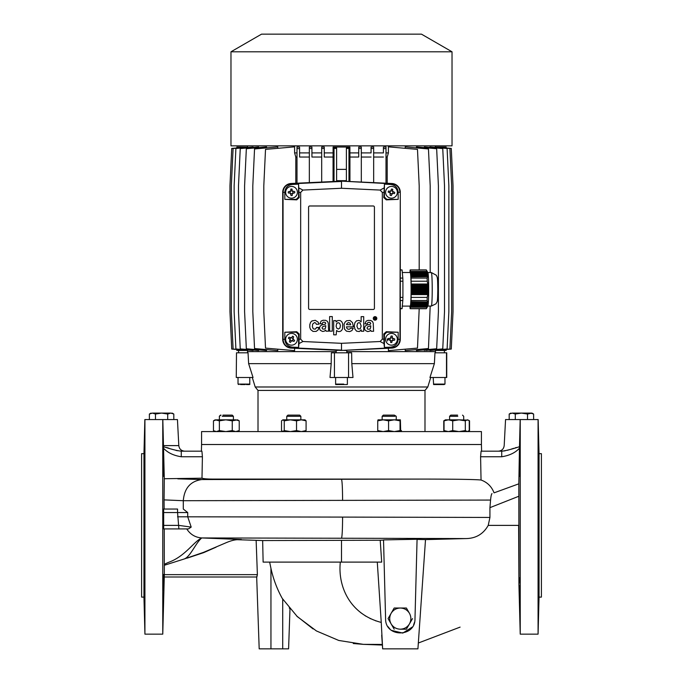<?xml version="1.0" encoding="UTF-8"?>
<svg xmlns="http://www.w3.org/2000/svg" width="683" height="683" viewBox="0 0 683 683"><rect width="100%" height="100%" fill="white"/><g stroke="black" fill="none" stroke-linecap="round" stroke-linejoin="round"><path stroke-width="1.02" d="M480.593 456.756L501.723 456.756L501.723 451.181L481.08 451.181L480.593 456.756L481.045 480.012C475.009 479.423 455.774 479.116 423.349 479.082L213.984 479.082C207.922 479.107 203.927 478.809 201.989 478.194L202.407 456.756L201.92 451.181L201.4 451.181L201.57 444.522L481.43 444.522L481.43 431.588L201.57 431.588L201.57 444.522L481.43 444.522L481.6 451.181M213.984 479.082L201.801 479.551L423.349 479.082M519.831 453.939L519.413 476.273L519.831 453.939M518.628 525.389L488.225 525.389L518.628 525.389L518.935 584.879L518.824 483.829L497.608 491.555M501.723 456.756C509.441 455.561 515.349 452.709 519.456 448.219L520.233 419.558L520.233 634.148L538.076 634.148L538.076 419.558L520.233 419.558L533.628 419.558L533.628 414.035L530.571 413.095L532.159 413.36M519.456 448.219L518.824 483.829L494.057 492.844C491.649 486.569 487.312 482.292 481.045 480.012M519.063 582.283L519.054 583.273M518.935 584.879L520.233 634.148M519.362 582.573L519.319 577.767M519.831 585.664L519.831 596.84L519.831 585.664M163.169 585.664L163.587 574.497L163.476 590.01M144.113 574.497L144.523 596.84L144.079 574.668M163.587 465.106C163.177 450.703 163.041 450.703 163.169 465.106L163.587 476.273L163.587 465.106C163.177 450.703 163.041 450.703 163.169 465.106L163.587 476.273L163.587 465.285M163.647 468.973L163.681 473.251M163.647 475.522L163.587 476.273M144.113 465.106L144.523 453.939L144.113 465.106M177.443 419.558L178.809 445.615L163.485 445.615L162.819 419.558L177.443 419.558M162.767 634.148L162.767 419.558L144.924 419.558L144.924 634.148L162.767 634.148L164.321 574.651L164.27 576.998L256.876 576.998L257.389 574.651L256.68 576.998L259.19 648.85L288.585 648.85L289.985 608.843L288.585 648.85M538.887 574.497L538.477 596.84L538.887 574.497M538.887 476.273L538.477 453.939L538.921 476.068M144.924 634.148L143.959 597.113L143.959 453.657L144.847 419.558M538.853 463.774L538.836 462.861M538.802 461.588L538.776 460.684M538.93 476.008L538.955 475.359M538.955 475.317L538.972 474.378M538.153 419.558L539.041 453.657L539.041 597.113L538.076 634.148M143.959 453.657L141.603 453.657L141.603 597.113L143.959 597.113M172.176 413.095L173.815 414.035L170.759 413.095L172.347 413.36M539.041 597.113L541.397 597.113L541.397 453.657L539.041 453.657M527.515 414.035L521.402 413.095L531.989 413.095L527.515 414.035L527.515 419.558M531.989 413.095L533.628 414.035M163.365 457.209L163.45 459.83M163.493 461.221L163.578 464.696M201.989 478.194L164.296 478.732L163.544 448.219C167.651 452.709 173.559 455.561 181.277 456.756L181.277 451.181C185.767 451.181 185.767 451.181 181.277 451.181C185.767 451.181 185.767 451.181 181.277 451.181L201.92 451.181L181.277 451.181C177.196 450.746 171.271 449.252 163.51 446.699L162.767 419.558M164.244 528.915L164.321 574.651L257.389 574.651L256.134 540.355L262.656 540.552L237.308 539.698M177.23 509.04L163.664 509.04L163.707 528.915L186.741 528.915C190.301 534.456 195.321 537.461 201.801 537.948C195.765 542.686 190.506 556.747 184.205 558.984L203.602 552.325L224.698 543.327C233.859 539.305 236.694 539.732 241.381 539.519L201.801 537.948L341.5 538.238C342.149 536.65 342.516 529.607 342.593 517.091L489.933 517.441L489.933 507.648L518.841 496.251M164.296 478.732L164.065 499.888L183.292 500.707C184.333 488.191 190.506 481.139 201.801 479.551L177.793 478.843M342.593 517.091L187.723 516.809L187.723 512.566L183.292 509.04L183.292 500.707L490.565 500.067C490.949 496.182 491.427 494.031 491.991 493.596M505.138 450.814L501.723 451.181C497.233 451.181 497.233 451.181 501.723 451.181C505.804 450.746 511.729 449.252 519.49 446.699L519.515 445.615C499.649 445.615 499.649 445.615 519.515 445.615C499.649 445.615 499.649 445.615 519.515 445.615L520.181 419.558L505.557 419.558L504.191 445.615C503.704 449.021 501.749 450.874 498.325 451.181L481.071 451.181M177.443 450.729L175.915 450.362M169.085 448.27L167.839 447.877M167.651 447.817L166.601 447.502M163.51 446.699L163.544 448.219M490.565 500.067L489.933 507.648M518.867 494.125L518.849 495.909M519.55 459.855L519.584 458.635M519.362 475.855L519.319 473.003M519.37 467.684L519.413 465.106M516.433 447.493L515.23 447.852M513.77 448.313L511.499 449.038M509.083 449.79L507.213 450.328M418.884 539.408L420.976 539.425M163.587 512.566L177.563 512.566L178.886 528.915L188.448 528.915L191.197 527.097L178.886 525.389L163.621 525.389M164.364 509.04L165.704 509.04M165.798 509.04L167.07 509.04M167.386 509.04L168.727 509.04M168.855 509.04L170.366 509.04M164.065 499.888L164.133 509.04M489.933 517.441L488.225 525.389C483.368 533.961 476.025 538.358 466.182 538.571L341.5 538.238M538.477 596.84L538.674 593.416M538.785 589.907L538.896 585.109M538.955 581.361L538.964 580.712M538.981 577.306L538.972 576.529M538.972 575.982L538.955 575.376M538.947 575.043L538.913 574.599M382.437 645.776L382.651 648.85L417.928 648.85L425.509 539.604L466.182 538.571M296.661 616.006L313.07 628.923M353.265 643.523L363.501 644.368M363.51 644.368L338.751 640.458L316.417 630.947L297.31 616.621L282.25 598.41C277.067 589.053 273.294 579.03 270.946 568.358L269.648 562.109M289.242 607.955L289.976 608.835M419.584 624.604L419.353 628.497M155.485 419.558L155.485 414.035L152.429 413.095L149.372 414.035L149.372 419.558M151.011 413.095L149.372 414.035L150.875 413.352M173.815 414.035L173.815 419.558M167.702 414.035L161.598 413.095L170.759 413.095L167.702 414.035L167.702 419.558M152.429 413.095C150.559 413.095 150.559 413.095 152.429 413.095L161.598 413.095L155.485 414.035M177.563 516.809L187.723 516.809L191.197 527.097M515.298 419.558L515.298 414.035L512.241 413.095L509.185 414.035L509.185 419.558M510.824 413.095L509.185 414.035L510.688 413.352M512.241 413.095C510.363 413.095 510.363 413.095 512.241 413.095L521.402 413.095L515.298 414.035M340.33 562.109C337.684 586.04 349.645 614.222 381.251 622.426L382.651 648.85M381.695 635.164L382.343 644.419M372.653 644.428L382.343 644.436L363.083 644.351L382.386 645.051L363.091 644.351M377.289 562.109L381.251 622.426M341.5 562.109L381.695 562.109L380.209 540.236L262.656 540.552L263.126 562.109L341.5 562.109L341.5 540.552M414.982 618.986C415.23 637.538 385.357 637.538 385.596 618.986L383.53 539.911L417.074 539.271L414.982 618.986L416.878 546.622M414.521 622.273L413.633 624.774M412.344 627.02L402.808 633.081L391.521 630.4M390.019 629.12L387.961 626.601M360.615 612.549L361.469 613.206M365.098 615.699L365.977 616.237M369.964 618.405L370.86 618.841M375.53 620.753L376.06 620.941M394.185 608.024L406.402 608.024L409.459 613.317C407.341 609.928 404.285 608.16 400.289 608.024C396.302 608.16 393.246 609.928 391.128 613.317L394.185 608.024M406.402 629.188L409.459 623.895L406.402 629.188L400.289 629.188C404.285 629.043 407.341 627.284 409.459 623.895C411.328 620.369 411.328 616.843 409.459 613.317M412.515 618.602L409.459 623.895M394.185 629.188L388.072 618.602L391.128 613.317C389.25 616.843 389.25 620.369 391.128 623.895C393.246 627.284 396.302 629.043 400.289 629.188M164.535 564.192L168.291 562.442C184.991 556.679 193.87 541.406 201.801 537.948M385.596 618.986L383.923 554.912M425.509 539.604L417.065 539.408M383.53 540.074L380.209 540.236M164.569 565.2L184.205 558.984M187.313 558.088L203.654 552.649L216.059 547.185M424.988 431.588L424.988 390.428L258.012 390.428L258.012 431.588M424.988 390.428L427.806 386.988L255.194 386.988L252.3 377.494M255.28 386.988L328.728 386.988M222.906 415.127L232.229 415.127L233.407 416.306L222.214 416.297M232.229 415.127L233.33 416.306M457.781 416.297L449.593 416.306L450.771 415.127L457.593 415.127M394.919 416.297L382.139 416.306L383.317 415.127L393.963 415.127M300.861 419.832L300.861 416.297L286.749 416.306L286.749 419.832M286.749 416.306L287.927 415.127L299.683 415.127L300.861 416.297M248.911 384.555L246.409 384.555M343.549 384.555L341.048 384.555M433.654 384.085L444.975 384.085L444.104 384.555L433.594 384.546L433.218 377.494M214.616 431.263L213.463 430.589L213.463 420.83L215.179 419.832L219.371 420.83L219.371 430.589L216.417 431.588L213.788 430.785M219.371 420.83L225.808 419.832L232.254 420.83L237.522 419.832L239.229 420.83L239.229 430.589L235.737 431.588L232.254 430.589L225.808 431.588L219.371 430.589M467.292 431.588L465.319 430.589L459.019 431.588L452.718 430.589L452.718 420.83L448.381 419.832L445.478 419.832L444.044 420.83L448.381 419.832L459.019 419.832L465.319 420.83L467.292 419.832L468.384 420.147L469.255 420.83L469.255 430.589L467.326 431.588M452.718 420.83L459.019 419.832L468.384 420.147M388.576 430.589L388.576 420.83L383.154 419.832L378.023 419.832L377.733 420.83L383.154 419.832L394.313 419.832L400.042 420.83L400.042 430.589L394.313 431.588L388.576 430.589L383.154 431.588L377.733 430.589L378.032 431.588M388.576 420.83L394.313 419.832L400.383 419.84L400.665 430.589L400.358 431.588L400.042 430.589M284.256 430.589L284.256 420.83L290.395 419.832L301.314 419.832L306.086 420.83L306.086 430.589L301.314 431.588L296.533 430.589L290.395 431.588L284.256 430.589L282.634 431.588M282.882 431.588L281.516 430.589L281.516 420.83L282.882 419.832L290.395 419.832L296.533 420.83L301.314 419.832L304.977 419.832L306.086 420.83M427.806 386.988L430.7 377.494M429.974 377.443L434.371 363.646L351.805 363.646L352.974 377.306M331.195 363.646L331.349 352.804L334.448 352.804L334.448 377.494L330.009 377.494L331.195 363.646L248.629 363.646L253.043 377.494L248.629 363.646L248.04 352.804L236.497 352.804L236.258 377.494L253.043 377.494M219.294 419.832L219.431 416.306M463.706 419.832L463.706 416.306L463.706 419.832M249.782 384.085L249.782 377.494L238.026 377.494L238.026 384.085L249.782 384.085C250.106 384.461 249.602 384.614 248.279 384.555M341.295 377.494L339.468 377.494M345.163 350.456L333.099 350.063M238.615 352.804L238.615 350.456L247.511 350.456L247.57 352.804L247.511 351.625L336.207 351.625M435.489 351.625L435.489 350.456L444.385 350.456L444.385 352.804L435.43 352.804L435.489 351.625L346.793 351.625M444.385 350.456L443.959 350.456M435.191 147.161L435.566 145.855L247.434 145.855L247.434 147.033M236.847 148.117L236.847 147.033L247.809 147.161M249.543 350.183L233.099 349.039L231.341 311.653L231.341 185.836L233.099 148.45L249.543 147.306M253.103 350.029L253.103 350.49L235.9 348.987L234.141 311.653L234.141 185.836L235.9 148.493L253.103 146.99L253.103 147.46M258.626 349.841L258.626 350.516L240.245 348.902L238.495 311.653L238.495 185.836L240.245 148.578L258.626 146.973L258.626 147.639M266.558 349.594L266.558 350.541L246.341 348.765L244.591 311.653L244.591 185.836L246.341 148.715L266.558 146.947L266.558 147.895M277.776 349.175L277.776 350.575L254.546 348.543L252.804 311.653L252.804 185.836L254.546 148.945L277.776 146.913L277.776 148.313M295.799 183.275L295.799 157.03L294.604 152.907L294.604 146.845L265.516 149.389L263.8 185.836L263.8 311.653L265.516 348.099L294.604 350.644L294.604 348.253M294.604 152.907L296.994 152.907L296.994 146.973L299.581 147.093L299.581 152.907L309.339 152.907L309.339 146.99L311.926 147.067L311.926 152.907L321.684 152.907L321.684 147.007L324.271 147.05L324.271 152.907L333.099 152.907L333.099 147.033L333.099 151.839M358.729 152.907L358.729 157.03L349.935 157.03L349.935 180.927L349.329 147.033L349.901 147.033L349.901 152.907L358.729 152.907L358.729 147.05L361.316 147.007L361.316 182.062M361.316 152.907L371.074 152.907L371.074 147.067L373.661 146.99L373.661 182.634M373.661 152.907L383.419 152.907L383.419 147.093L386.006 146.973L386.006 183.215M386.006 152.907L388.396 152.907L388.396 146.845L417.484 149.389L419.2 185.836L419.2 269.905M430.196 272.551L430.196 185.836L428.454 148.945L405.224 146.913L405.224 148.313M416.442 349.594L416.442 350.541L436.659 348.765L438.409 311.653L438.409 185.836L436.659 148.715L416.442 146.947L416.442 147.895M425.714 350.396L442.755 348.902L444.505 311.653L444.505 185.836L442.755 148.578L424.374 146.973L424.374 147.639M429.897 350.029L429.897 350.49L447.1 348.987L448.859 311.653L448.859 185.836L447.1 148.493L429.897 146.99L429.897 147.46M433.457 350.183L449.901 349.039L451.659 311.653L451.659 185.836L449.901 148.45L433.457 147.306M448.859 263.237L448.859 268.41L448.859 263.237M230.974 51.797L261.546 34.15L421.454 34.15L452.026 51.797L230.974 51.797L230.974 145.855L247.434 145.855M452.026 51.797L452.026 145.855L230.974 145.855M435.566 145.855L452.026 145.855M391.47 198.181A5.882 5.882 180 0 1 385.741 190.992A5.882 5.882 180 0 1 391.47 186.425A5.882 5.882 180 0 1 397.207 193.613A5.882 5.882 180 0 1 391.47 198.181M375.052 320.173A1.767 1.767 180 0 1 373.285 318.406A1.767 1.767 180 0 1 375.052 316.647A1.767 1.767 180 0 1 376.811 318.406A1.767 1.767 180 0 1 375.052 320.173M391.47 345.163A5.882 5.882 180 0 1 385.613 338.811A5.882 5.882 180 0 1 391.47 333.406A5.882 5.882 180 0 1 397.335 339.758A5.882 5.882 180 0 1 391.47 345.163M291.521 345.163A5.882 5.882 180 0 1 286.39 336.42A5.882 5.882 180 0 1 291.521 333.406A5.882 5.882 180 0 1 296.661 342.149A5.882 5.882 180 0 1 291.521 345.163M291.53 198.181A5.882 5.882 180 0 1 285.648 192.495A5.882 5.882 180 0 1 291.53 186.425A5.882 5.882 180 0 1 297.404 192.111A5.882 5.882 180 0 1 291.53 198.181M391.026 190.873A0.589 0.589 180 0 1 390.463 191.283L391.624 189.02L392.768 189.285L392.503 191.214L394.757 192.452L394.492 193.596L392.563 193.332L391.325 195.586L390.181 195.321L390.044 192.751L388.192 192.154L388.456 191.009L390.463 191.283A0.589 0.589 180 0 1 390.386 191.274M394.697 339.545L394.646 340.125L392.127 340.629L391.803 342.55L390.625 342.456L390.616 340.51L388.2 339.613L388.294 338.435L390.249 338.426L391.146 336.01L392.315 336.104L392.332 338.059L394.74 338.956L394.697 339.545M291.496 337.786L292.589 336.173L293.613 336.745L293.024 339.246L294.638 340.347L294.066 341.372L291.556 340.783L290.463 342.396L289.438 341.824L290.027 339.314L288.414 338.222L288.986 337.197L291.496 337.786A0.589 0.589 180 0 1 291.009 338.042M294.757 192.196L294.774 192.785L292.324 193.571L292.222 195.517L291.043 195.551L290.258 193.101L288.311 192.99L288.277 191.821L290.727 191.035L290.83 189.089L292.008 189.054L292.239 190.984L294.74 191.607L294.757 192.196M375.052 316.818A1.588 1.588 180 0 1 376.632 318.406A1.588 1.588 180 0 1 375.052 319.994A1.588 1.588 180 0 1 373.464 318.406A1.588 1.588 180 0 1 375.052 316.818M373.234 323.085L373.601 331.281L371.04 331.281L370.707 330.196L369.213 331.332L367.531 331.554L365.166 330.333L364.457 328.352L365.123 326.201L366.873 325.006L370.186 324.357L370.715 323.494L370.271 322.581L368.829 322.248L367.727 322.658L367.266 323.853L364.927 323.853L366.062 321.198L368.035 320.37L370.656 320.447L372.389 321.42L373.234 323.085M361.136 316.647L363.715 316.647L361.136 316.647L361.136 321.838L359.181 320.421L356.509 320.822L354.887 322.692L354.255 325.8L354.912 329.129L356.646 331.178L359.284 331.537L361.247 329.88L361.247 331.255L361.247 329.88M350.61 328.241L349.406 329.249L348.023 329.215L346.93 328.352L346.46 326.833L353.393 326.833L352.496 322.607L350.08 320.489L346.648 320.745L345.086 322.069L344.027 324.408L344.548 329.189L346.512 331.178L349.679 331.596L351.873 330.615L353.282 328.216L350.61 328.241M336.565 330.512L336.198 334.824L333.671 334.824L333.671 320.634L336.07 320.634L336.104 322L337.769 320.515L340.16 320.558L341.645 321.582L342.687 323.58L342.576 328.822L341.44 330.649L339.929 331.528L338.162 331.537L336.565 330.512M328.25 322.982L328.617 331.178L326.056 331.178L325.723 330.094L324.229 331.229L322.547 331.451L320.182 330.231L319.473 328.25L320.139 326.098L321.889 324.903L325.202 324.254L325.731 323.392L325.287 322.47L323.844 322.145L322.743 322.555L322.282 323.751L319.943 323.751L321.078 321.095L323.042 320.267L325.671 320.344L327.405 321.317L328.25 322.982M316.442 327.729L315.204 329.189L313.275 328.83L312.387 326.781L312.635 324.135L314.522 322.555L315.666 322.974L316.408 324.305L318.91 324.203L318.201 322.188L315.247 320.293L311.832 320.976L310.56 322.342L309.809 324.604L309.809 327.405L310.611 329.53L313.027 331.426L316.169 331.392L318.133 329.898L318.961 327.447L316.442 327.729M370.715 326.969L370.357 328.497L369.375 329.249L367.608 329.112L367.027 327.977L367.608 326.867L370.715 325.774L370.715 326.969L370.715 325.774M361.153 326.022L360.257 328.805L358.054 328.924L356.919 326.295L357.542 323.366L358.806 322.666L360.086 322.999L361.153 326.022M346.494 324.63L347.288 323.153L348.646 322.589L350.003 323.127L350.721 324.767L346.494 324.63M338.418 329.035L336.898 328.335L336.113 326.261L336.582 323.674L338.042 322.666L339.656 323.272L340.39 325.484L339.989 327.9L338.418 329.035M325.731 326.867L325.373 328.395L324.391 329.146L322.624 329.01L322.043 327.874L322.624 326.764L325.731 325.671L325.731 326.867L325.731 325.671M237.522 431.588L239.229 430.589M401.484 430.589L400.614 430.905M444.599 431.058L443.771 430.589L443.771 420.83L444.599 420.361M467.821 431.588L468.897 430.905M452.718 430.589L448.381 431.588L444.044 430.589L445.478 431.588L444.087 430.785M304.72 431.588L306.086 430.589M213.463 420.83L216.417 419.832L235.737 419.832L239.229 420.83M232.254 420.83L232.254 430.589M469.537 430.589L469.537 420.83L468.384 420.156M468.897 420.515L469.537 420.83M465.319 430.589L465.319 420.83M444.044 420.83L444.044 430.589M400.042 420.83L400.383 419.84M377.733 420.83L377.733 430.589M296.533 420.83L296.533 430.589M282.882 419.832L284.256 420.83M215.179 419.832L214.616 420.147M341.5 377.494L347.382 377.494L341.5 377.494M334.448 377.494L352.991 377.494M348.552 377.494L348.552 352.804L351.651 352.804L351.805 363.646M434.371 363.646L434.96 352.804L446.503 352.804L446.503 377.494L429.957 377.494M221.019 415.127L219.294 416.306L220.472 415.127M396.251 419.832L396.251 416.297L394.347 415.127M236.258 377.494L236.497 352.804M337.633 350.456L333.671 350.089M258.626 350.516L257.286 350.396M247.809 350.328L236.847 350.456L236.847 349.363M334.448 352.804L348.552 352.804M336.207 352.804L336.207 350.456M446.153 349.363L446.153 350.456L435.191 350.328M424.374 350.516L424.374 349.841M430.196 306.069L428.454 348.543L405.224 350.575L405.224 349.175M419.2 308.707L417.484 348.099L388.396 350.644L388.396 348.253M346.793 352.804L346.793 350.456L345.367 350.456M387.201 183.275L387.201 157.03L388.396 152.907M387.355 340.988L387.355 338.956M448.859 251.096L448.859 254.622M448.859 260.505L448.859 271.083M448.859 276.965L448.859 280.491M430.802 147.067L429.897 146.99M425.714 147.093L424.374 146.973M258.626 146.973L257.286 147.093M253.103 146.99L252.198 147.067M240.544 384.555L245.188 384.555M296.994 157.03L295.799 157.03M400.289 192.299A8.819 8.819 0 0 0 391.888 183.496L341.5 181.132L291.112 183.488A8.819 8.819 0 0 0 282.711 192.299L282.702 339.28A8.819 8.819 0 0 0 291.112 348.091L341.5 350.456L391.888 348.091A8.819 8.819 0 0 0 400.289 339.28L400.289 192.299L399.956 339.28C399.512 344.249 396.814 347.066 391.871 347.758L341.5 350.456M344.181 384.555L344.898 384.555M387.201 157.03L386.006 157.03M236.847 349.508L231.725 349.064L229.966 311.653L229.966 185.836L231.725 148.424L236.847 147.972M333.099 152.907L333.065 157.03L324.271 157.03L324.271 152.907M324.271 157.03L324.271 147.05M324.271 148.45L321.684 148.45L321.684 147.007M321.684 182.062L321.684 148.45M321.684 157.03L311.926 157.03L311.926 152.907M311.926 157.03L311.926 147.067M311.926 148.493L309.339 148.493L309.339 146.99M309.339 182.634L309.339 148.493M309.339 157.03L299.581 157.03L299.581 152.907M299.581 157.03L299.581 147.093M299.581 148.578L296.994 148.578L296.994 146.973M296.994 183.215L296.994 148.578M435.191 147.033L446.153 147.033L446.153 148.117M383.419 147.093L383.419 148.578L386.006 148.578M383.419 152.907L383.419 148.578M383.419 157.03L373.661 157.03M371.074 147.067L371.074 148.493L373.661 148.493M371.074 152.907L371.074 148.493M371.074 157.03L361.316 157.03M358.729 147.05L358.729 148.45L361.316 148.45M358.729 157.03L358.729 148.45M349.935 157.03L349.901 152.907M333.099 147.033L349.329 147.033M333.671 147.033L333.065 180.927L333.065 157.03M341.5 181.132L391.871 183.829C396.806 184.504 399.504 187.33 399.956 192.299L398.18 192.316L398.18 199.359L386.271 199.854L383.812 197.609L384.418 184.171L390.685 184.461L391.888 183.496M384 343.583L383.812 333.97L386.262 331.725L398.18 332.228L398.18 339.272C397.762 343.873 395.261 346.494 390.685 347.126L384.418 347.416L384 343.583L380.098 341.517L341.5 343.318L341.5 350.114L291.129 347.749C286.194 347.084 283.496 344.258 283.044 339.28L283.044 192.299C283.488 187.338 286.186 184.512 291.129 183.829L341.5 181.473L341.5 188.26L380.098 190.07L384 188.004M446.153 349.508L451.275 349.064L453.034 311.653L453.034 185.836L451.275 148.424L446.153 147.972M453.034 185.836L451.275 148.424M334.03 180.841L333.065 180.927M349.935 180.927L348.97 180.841M336.617 147.972L334.03 147.972L334.03 148.424L336.617 148.424L336.617 147.972M336.617 169.375L336.617 148.424L336.617 181.362L336.617 180.671L346.383 180.671L346.383 147.972L346.383 169.375L336.617 169.375L336.617 180.671M348.97 181.482L348.97 147.972L346.383 147.972M334.03 181.482L334.03 148.424M348.97 148.424L346.383 148.424M346.383 169.375L346.383 180.671M390.685 184.461C395.261 185.093 397.762 187.705 398.18 192.316M380.098 190.07L382.335 192.418L382.335 339.161L380.098 341.517M390.685 347.126L391.888 348.091M341.5 343.318L302.902 341.517L299 343.583L298.582 347.416L292.315 347.126L291.112 348.091M292.315 347.126C287.739 346.494 285.238 343.873 284.82 339.272L284.82 332.228L296.729 331.725L299.18 333.97L299 343.583M299.18 339.178L300.665 339.161L300.665 192.418L302.902 190.07L341.5 188.26M292.315 184.461L298.582 184.162L299.18 197.609L296.729 199.854L284.82 199.359L284.82 192.316C285.238 187.705 287.739 185.093 292.315 184.461L291.112 183.488M299 188.004L302.902 190.07M384.418 184.171L384.418 197.011L386.766 199.359L398.18 199.359M374.421 308.289A1.178 1.178 180 0 1 373.251 309.459L309.749 309.459A1.178 1.178 180 0 1 308.579 308.289L308.579 207.162A1.178 1.178 180 0 1 309.749 205.984L373.251 205.984A1.178 1.178 180 0 1 374.421 207.162L374.421 308.289M363.715 331.255L361.247 331.255L363.715 331.255L363.715 316.647M329.624 316.571L332.288 316.571L332.288 331.178L329.624 331.178L329.624 316.571L332.288 316.571M300.665 339.161L302.902 341.517M384.418 347.416L384.418 334.576L386.766 332.228L398.18 332.228M298.582 347.416L298.582 334.576L296.234 332.228L284.82 332.228M298.582 184.162L298.582 197.011L296.234 199.359L284.82 199.359M367.266 323.853L364.927 323.853M373.601 331.281L371.04 331.281M336.198 334.824L333.671 334.824M333.671 320.634L336.07 320.634L336.104 322M332.288 331.178L329.624 331.178M322.282 323.751L319.943 323.751M328.617 331.178L326.056 331.178M316.494 327.447L318.961 327.447M390.206 191.249L389.873 192.7M390.044 192.751A0.589 0.589 180 0 1 390.445 193.391M390.42 193.571L391.871 193.904M391.922 193.733A0.589 0.589 180 0 1 392.563 193.332M392.742 193.357L393.075 191.906M392.904 191.855A0.589 0.589 180 0 1 392.503 191.214M392.529 191.035L391.077 190.702M375.607 317.979L375.659 319.533L375.121 318.585L374.625 319.533L374.625 317.177L375.215 317.177L374.625 317.177M390.07 338.426L389.95 339.903M390.121 339.938A0.589 0.589 180 0 1 390.616 340.51M390.616 340.689L392.093 340.808M392.127 340.629A0.589 0.589 180 0 1 392.699 340.143M392.879 340.143L392.998 338.666M392.819 338.631A0.589 0.589 180 0 1 392.332 338.059M392.332 337.88L390.847 337.761M390.821 337.931A0.589 0.589 180 0 1 390.249 338.426M290.599 337.923L289.882 339.212M290.027 339.314A0.589 0.589 180 0 1 290.232 340.04M290.164 340.202L291.462 340.928M291.556 340.783A0.589 0.589 180 0 1 292.281 340.578M292.444 340.646L293.169 339.349M293.024 339.246A0.589 0.589 180 0 1 292.819 338.52M292.887 338.358L291.59 337.641M290.036 191.607L290.079 193.093M290.258 193.101A0.589 0.589 180 0 1 290.813 193.613M290.83 193.793L292.315 193.75M292.324 193.571A0.589 0.589 180 0 1 292.845 193.016M293.016 192.999L292.973 191.513M292.794 191.505A0.589 0.589 180 0 1 292.239 190.984M292.222 190.805L290.736 190.856M290.727 191.035A0.589 0.589 180 0 1 290.207 191.582M375.121 318.585L374.625 319.533M375.36 318.21L374.796 318.287L374.796 317.458L375.36 318.21M375.163 318.287L374.796 317.458L375.36 317.552M402.313 306.112L410.21 306.112A16.802 0.879 -90 0 0 411.089 289.31A16.802 0.879 -90 0 0 410.21 272.508L402.313 272.508M409.928 306.112L410.116 308.622A19.406 1.016 -90 0 0 410.21 308.707L426.294 308.707A19.406 1.016 -90 0 0 426.388 308.631L427.899 305.993A16.759 0.879 -90 0 0 428.693 289.31A16.759 0.879 -90 0 0 427.899 272.619L426.388 269.99A19.406 1.016 -90 0 0 426.294 269.905L410.21 269.905A19.406 1.016 -90 0 0 410.116 269.99L409.928 272.508M427.088 271.39L410.432 271.39L410.304 269.99L426.388 269.99L428.096 274.54L410.696 274.327L410.867 276.897L427.567 276.683L427.123 278.075L411.038 278.075L410.91 276.683M427.567 276.683L427.942 276.897L428.113 275.719L427.797 274.327M427.216 281.225L427.789 284.017L411.132 284.017L411.132 281.225L427.216 281.225A19.406 1.016 -90 0 0 427.123 278.075M427.789 284.017L428.454 286.954L428.232 289.899L411.132 289.899L411.098 290.488L411.132 294.604L427.789 294.604L427.216 297.395L411.132 297.395L411.132 294.604M400.289 269.99L402.082 269.99A19.406 1.016 -90 0 0 401.988 269.905L400.289 269.905M402.082 269.99L402.816 278.075L400.289 278.075M400.289 281.225L402.91 281.225A19.406 1.016 -90 0 0 402.816 278.075M402.91 281.225L402.91 297.395L400.289 297.395M400.289 300.546L402.816 300.546A19.406 1.016 -90 0 0 402.91 297.395M402.816 300.546L402.082 308.622L400.289 308.622M400.289 308.707L401.988 308.707A19.406 1.016 -90 0 0 402.082 308.622M410.21 308.707A19.406 1.016 -90 0 0 410.304 308.622L410.432 307.23L427.088 307.23L426.388 308.622A19.406 1.016 -90 0 0 426.388 308.622L410.304 308.622M410.91 301.937L411.038 300.546L427.123 300.546L427.567 301.937L410.867 301.724L410.432 307.23M411.038 300.546A19.406 1.016 -90 0 0 411.132 297.395M411.132 284.017L411.132 289.899M411.132 281.225A19.406 1.016 -90 0 0 411.038 278.075M410.432 271.39L410.696 274.327M427.123 300.546A19.406 1.016 -90 0 0 427.216 297.395M427.789 294.604L428.232 289.899M427.567 301.937L427.942 301.724L428.113 302.902L427.737 304.874L410.645 304.874M427.088 307.23L427.737 304.874M411.098 284.606L428.173 284.606M428.173 294.014L411.098 294.014M410.483 271.979L427.31 271.979M427.686 276.094L410.859 276.094M411.132 285.195L427.959 285.195M427.959 293.425L411.132 293.425M410.859 302.526L427.686 302.526M427.31 306.641L410.483 306.641M411.098 285.784L428.335 285.784M428.335 292.836L411.098 292.836M410.534 272.568L427.498 272.568M427.763 275.505L410.799 275.505M411.132 286.373L428.096 286.373M428.096 292.247L411.132 292.247M410.799 303.115L427.763 303.115M427.498 306.052L410.534 306.052M411.098 286.954L428.454 286.954M428.454 291.658L411.098 291.658M410.585 273.149L427.643 273.149M427.806 274.916L410.748 274.916M411.132 287.543L428.181 287.543M428.181 291.069L411.132 291.069M410.748 303.704L427.806 303.704M427.643 305.463L410.585 305.463M411.098 288.132L428.523 288.132M428.523 290.488L411.098 290.488M410.645 273.738L427.737 273.738M411.132 288.721L428.232 288.721M410.696 304.294L427.797 304.294M411.098 289.31L428.54 289.31M181.277 456.756L202.407 456.756M341.5 479.261C342.149 480.849 342.516 487.901 342.593 500.417M187.723 512.566L177.563 512.566L177.563 509.04M460.094 627.122L418.337 643.01L417.928 648.85M282.711 599.111L282.711 648.85M270.946 648.85L270.946 568.358M336.258 384.085L343.728 384.085M335.618 377.494L335.618 384.085C337.112 384.555 332.869 384.597 339.451 384.555C351.404 384.563 345.803 384.64 347.382 384.085L347.382 377.494M444.975 377.494L444.975 384.085L444.539 384.085M398.18 339.272L400.289 339.28M284.82 339.272L282.702 339.28M284.82 192.316L282.711 192.299M383.812 192.41L382.335 192.418M383.812 339.178L382.335 339.161M299.188 192.41L300.665 192.418M384.418 197.011L383.812 197.609M386.271 199.854L386.766 199.359M386.262 331.725L386.766 332.228M384.418 334.576L383.812 333.97M298.582 334.576L299.18 333.97M296.729 331.725L296.234 332.228M296.729 199.854L296.234 199.359M298.582 197.011L299.18 197.609M432.219 289.31A16.759 0.879 -90 0 0 431.34 272.551L436.292 275.215C437.444 277.87 437.607 276.239 437.794 289.31C437.598 304.174 437.257 300.87 436.002 303.807L431.34 306.069A16.759 0.879 -90 0 0 432.219 289.31M178.809 445.615C179.296 449.021 181.251 450.874 184.675 451.181M364.124 644.385L365.456 644.41M366.925 644.419L368.128 644.419M369.836 644.428L371.458 644.428M258.012 390.428L255.194 386.988L258.012 390.428M449.593 419.832L449.593 416.306M382.139 419.832L382.139 416.306M445.478 419.832L444.087 420.634M233.407 419.832L233.407 416.306L233.407 419.832M462.528 415.127L463.706 416.306M446.742 377.494L446.742 352.804M238.026 384.085L238.896 384.555M427.857 272.551L431.34 272.551M427.857 306.069L431.34 306.069"/></g></svg>
